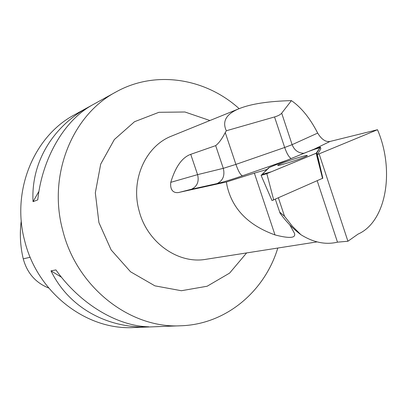 <?xml version="1.0" encoding="UTF-8"?>
<svg xmlns="http://www.w3.org/2000/svg" width="407" height="407" viewBox="0 0 407 407"><rect width="100%" height="100%" fill="white"/><g stroke="black" fill="none" stroke-linecap="round" stroke-linejoin="round"><path stroke-width="0.61" d="M322.812 178.19L272.003 200.549L261.121 175.432L272.003 200.549M315.216 148.723L268.732 167.73L261.096 175.392L266.814 173.657L316.783 152.976L320.416 147.125L315.216 148.723M286.92 163.182C297.853 159.737 304.665 157.214 307.356 155.622C307.575 155.077 304.441 155.784 297.949 157.738C287.047 161.177 280.291 163.68 277.681 165.257C277.493 165.771 280.571 165.079 286.92 163.182M275.356 199.328L280.067 213.182C286.182 221.703 293.126 228.876 300.905 234.702L292.424 226.287L284.524 216.259L278.434 197.97M279.578 212.011L284.524 216.259M289.779 224.878L294.475 233.292C296.108 238.151 289.616 238.695 275 234.92C248.229 225.275 232.239 208.852 227.025 185.658L226.419 181.995L179.853 192.216C176.821 193.239 169.627 193.244 170.757 182.336C175.524 166.722 182.183 157.387 190.735 154.329L215.674 145.635C218.88 143.116 222.074 138.767 225.254 132.58L226.333 130.759C221.922 121.286 226.267 113.894 239.377 108.572C251.165 103.856 268.513 101.206 291.427 100.621C301.317 107.443 310.073 118.264 317.689 133.084C321.55 139.408 325.671 142.196 330.046 141.453L377.498 129.721C394.871 170.111 386.548 221.601 358.048 234.106L347.924 241.249L337.484 242.16L317.211 180.805M300.905 234.702C313.476 242.511 325.671 244.994 337.484 242.16M275 234.92L254.37 173.138L267.023 169.439M322.822 178.23L317.358 154.579L320.823 148.845L320.416 147.125M317.358 154.579L377.498 129.721M254.37 173.138L226.419 181.995M48.713 288.024C35.623 282.779 27.137 273.061 23.255 258.867C20.248 246.189 19.582 233.476 21.256 220.721M277.798 248.041C264.642 291.529 225.946 324.359 180.912 325.773L133.598 327.554C86.457 330.326 37.398 292.796 24.73 241.01C11.086 191 33.944 136.106 74.598 114.749L116.081 91.911C155.413 69.938 205.489 78.154 239.158 108.664M180.912 325.773C130.164 328.81 76.709 287.398 62.709 230.265C47.644 175.081 72.283 114.866 116.081 91.911M91.31 105.581C64.021 121.098 42.18 158.455 37.759 199.878L33.043 201.674C30.896 163.436 51.821 128.032 86.111 108.44L91.31 105.581M55.922 269.912C79.909 303.902 117.282 326.17 148.814 326.796L142.923 327.019C103.347 326.526 67.755 305.545 50.987 270.848L55.922 269.912M50.987 270.848L61.518 277.279M141.661 326.246L142.923 327.019M86.111 108.44L85.679 109.198M38.965 191.275L33.043 201.674M226.333 130.759L274.547 116.946C278.098 115.893 280.479 114.637 281.69 113.177L291.427 100.621M347.924 241.249L319.134 153.938M316.137 153.291L320.034 147.746C315.171 148.886 307.758 151.577 297.797 155.825L269.444 167.384L262.016 174.461L271.352 171.785L316.137 153.291L322.558 178.439M266.814 173.657L273.723 200.051M316.794 152.961L322.751 178.327M239.377 108.572L171.774 136.004C145.854 145.838 130.469 179.502 138.975 210.287C146.708 242.134 177.966 264.387 205.957 259.3L317.058 241.89M330.046 141.453L314.352 149.074M286.574 160.399L242.506 175.783C231.502 179.579 223.031 182.173 217.099 183.567L191.56 189.214L179.853 192.216M23.255 258.867L30.169 257.239M209.91 120.528L184.941 111.996L158.939 112.301L134.529 121.708L114.342 139.54L100.707 164.113L95.319 192.857L98.916 222.588L111.142 249.929L130.561 271.795L154.899 285.841L181.385 290.73L207.158 286.228L229.604 273.102L246.617 252.93M190.735 154.329L197.583 174.639L223.295 168.34L215.674 145.635M225.254 132.58L235.907 164.397L284.676 147.482L274.547 116.946M281.69 113.177L292.119 144.668L317.689 133.084M217.099 183.567C222.975 180.606 225.04 175.529 223.295 168.34L235.907 164.397C238.41 171.393 240.608 175.188 242.506 175.783M170.757 182.336L197.583 174.639C199.252 181.507 197.242 186.365 191.56 189.214M304.024 153.286C298.331 153.159 294.363 150.29 292.119 144.668L284.676 147.482C286.838 153.617 289.006 157.3 291.173 158.521M322.746 178.332L316.783 152.976"/></g></svg>
